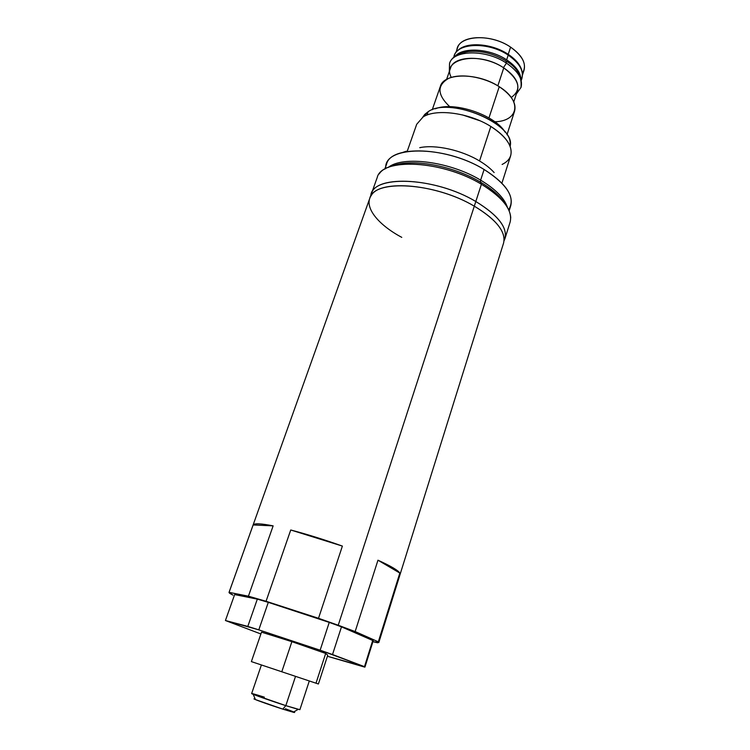 <?xml version="1.0" encoding="UTF-8"?>
<svg xmlns="http://www.w3.org/2000/svg" width="750" height="750" viewBox="0 0 750 750"><rect width="100%" height="100%" fill="white"/><g stroke="black" fill="none" stroke-linecap="round" stroke-linejoin="round"><path stroke-width="1.12" d="M522.375 73.369C527.316 65.156 523.387 56.409 510.6 47.128C489.469 32.438 455.691 35.747 456.9 51.459M446.597 79.397L450.516 68.1C453.75 55.359 484.556 54.844 503.756 67.875L497.841 85.838L503.756 67.875C514.772 75.469 519.347 83.016 517.463 90.506L513.787 101.878M455.841 52.716L457.509 47.906C460.875 34.819 491.588 33.984 510.6 47.128L508.219 54.337C516.431 59.878 521.072 65.766 522.141 71.991C521.072 65.766 516.431 59.878 508.219 54.337L510.6 47.128C521.503 54.797 525.984 62.475 524.034 70.163L522.469 75.009M508.219 54.337C491.981 43.303 466.078 41.522 457.913 50.503C466.078 41.522 491.981 43.303 508.219 54.337M494.831 121.781C518.503 121.228 522.572 101.006 499.237 86.7C483.703 76.725 460.481 73.031 448.538 78.431C436.772 85.369 437.175 94.791 449.766 106.697M432.244 109.763L440.391 86.325C443.803 72.675 477.872 72.431 499.237 86.7L488.962 117.928L499.237 86.7C511.462 94.997 516.581 103.144 514.584 111.15L506.981 134.775M505.078 132.131C495.019 114.872 453.769 101.072 435.347 108.806C453.769 101.072 495.019 114.872 505.078 132.131M407.419 150.75L416.7 124.284L423.084 116.963C436.022 108.384 469.359 112.819 490.837 126.469L479.531 160.969C485.625 164.625 490.491 168.488 494.147 172.566C490.491 168.488 485.625 164.625 479.531 160.969L490.837 126.469C506.344 136.631 512.944 146.381 510.656 155.719L502.144 182.447M479.531 160.969C461.653 150.094 435.291 144.309 419.747 147.675C435.291 144.309 461.653 150.094 479.531 160.969M508.65 209.7C515.831 198.131 507.656 184.734 484.097 169.491C443.944 144.516 382.828 145.5 385.819 168.6M378.816 642.525L372.919 641.691L377.691 642.806L378.328 641.831L355.153 631.556L318.516 618.291L266.053 601.275L248.419 596.184L229.069 592.341C228.759 592.744 230.053 593.672 232.95 595.116L229.031 592.406L253.134 524.963L229.069 592.341L248.419 596.184L273.141 525.862C260.944 523.491 254.278 523.191 253.134 524.963L273.141 525.862C260.944 523.491 254.278 523.191 253.134 524.963L273.141 525.862L248.419 596.184L266.053 601.275L290.738 529.988L266.053 601.275L318.516 618.291L342.384 546.084C324.178 539.616 306.956 534.253 290.738 529.988L342.384 546.084C324.178 539.616 306.956 534.253 290.738 529.988L342.384 546.084L318.516 618.291L338.231 625.247L474.3 206.175C496.453 219.684 506.203 231.994 503.559 243.112L378.816 642.525L378.328 641.831L399.825 573.047C398.044 570.3 390.759 566.025 377.963 560.203L355.153 631.556L338.231 625.247L474.3 206.175C493.987 218.006 503.925 229.209 504.113 239.784M364.95 667.069L373.228 640.697L341.484 626.841L332.522 654.525L320.138 650.203L329.241 622.406L341.484 626.841L332.522 654.525L364.481 666.666L372.825 640.097L364.772 667.134L327.403 656.269L364.481 666.666L320.138 650.203L258.797 629.85L225.431 620.513L234.647 594.572L257.325 599.138L268.303 602.353L329.241 622.406L341.484 626.841L372.825 640.097L373.012 640.875M229.031 592.406L369.769 198.347C373.837 179.025 434.616 182.4 474.3 206.175L475.809 201.506C436.219 177.684 375.478 174.45 371.344 193.941L377.184 177.591C381.544 157.537 442.144 160.2 481.416 184.247L475.809 201.506C499.641 216.272 509.053 229.378 504.037 240.816L504.956 238.641C507.638 227.428 497.916 215.053 475.809 201.506L481.416 184.247C503.344 197.916 512.916 210.525 510.131 222.075L504.956 238.641M371.344 193.941L370.772 196.228C370.988 174.684 434.222 176.447 475.809 201.506L474.3 206.175C437.353 184.106 380.372 178.997 371.334 195.356C363.291 206.353 377.325 224.297 401.775 237.366M399.825 573.047C398.044 570.3 390.759 566.025 377.963 560.203L399.825 573.047L378.328 641.831L355.153 631.556L377.963 560.203L399.825 573.047M225.431 620.513L260.897 633.984L225.431 620.513L234.647 594.572L257.325 599.138L268.303 602.353L258.797 629.85L247.8 626.419L257.325 599.138L247.8 626.419L225.431 620.513M261.525 632.147L291.891 641.672L325.688 653.447L327.759 655.181L318.394 684L251.372 661.603L318.394 684L327.759 655.181L325.688 653.447L315.994 683.231L325.688 653.447L291.891 641.672L281.775 671.803L291.891 641.672L261.525 632.147L251.372 661.603L261.525 632.147M320.138 650.203L258.797 629.85L268.303 602.353L329.241 622.406L320.138 650.203M285.356 708.769C298.331 713.531 297.478 713.653 282.816 709.125C267.375 704.231 248.916 697.472 255.206 699.047C253.688 698.691 253.763 698.878 255.441 699.591L253.191 694.331L285.825 705.637L295.519 676.397L285.825 705.637C270.487 700.744 250.763 693.759 251.644 693.544L261.403 664.969M309.291 680.991L299.887 709.688L285.825 705.637L282.816 709.125L255.441 699.591M264.328 697.153C253.294 693.675 249.581 692.737 253.191 694.331M293.728 711.938C295.153 712.566 294.984 712.669 293.212 712.228L282.816 709.125L285.825 705.637L298.172 709.378L293.212 712.228M428.156 111.703C449.709 96.056 516.628 124.734 510.103 146.381L510.169 142.988C510.15 121.116 448.012 97.247 428.156 111.703L426.975 115.088L428.156 111.703L424.753 114.413L422.766 117.159L428.156 111.703M479.803 120.712L462.403 114.891L479.803 120.712M502.106 164.456C510.169 160.491 512.831 154.462 510.094 146.363C507.337 139.444 500.916 132.806 490.837 126.469C469.359 112.819 436.022 108.384 423.084 116.963L422.784 117.15M384.769 169.181L386.578 164.091C390.891 144.759 447.553 146.822 484.097 169.491L480.628 180.141C495.591 189.197 504.516 198.272 507.413 207.384C504.516 198.272 495.591 189.197 480.628 180.141L484.097 169.491C504.572 182.428 513.459 194.475 510.759 205.641L509.138 210.797M480.628 180.141L480.487 182.137C492.216 189.131 500.381 196.341 504.994 203.794C500.381 196.341 492.216 189.131 480.487 182.137L480.628 180.141C449.944 161.466 402.394 155.466 388.2 167.494C402.394 155.466 449.944 161.466 480.628 180.141M510.741 217.931C510.216 207.131 500.447 195.9 481.416 184.247L480.487 182.137L481.416 184.247C445.35 162.244 389.306 157.434 379.2 173.916M392.297 166.078C410.634 158.053 452.822 165.441 480.487 182.137C452.822 165.441 410.634 158.053 392.297 166.078M511.238 97.472C522.056 89.672 519.562 79.809 503.756 67.875C478.716 50.747 441.019 58.603 451.284 77.419M449.306 71.578L449.541 63.459C453.019 49.772 485.963 49.144 506.466 63.131L503.419 67.659L506.466 63.131C485.963 49.144 453.019 49.772 449.541 63.459L449.475 71.1M505.931 60.881L506.466 63.131C518.203 71.269 523.059 79.35 521.034 87.375C523.059 79.35 518.203 71.269 506.466 63.131L505.931 60.881C493.584 53.494 480.984 50.391 468.131 51.591C457.538 53.512 451.341 57.469 449.541 63.459M453.844 57.375C455.062 42.919 487.809 41.072 508.2 55.116C520.237 63.637 524.597 71.906 521.259 79.931M453.628 57.562L454.275 55.678C457.641 42.544 488.841 41.822 508.2 55.116L506.644 59.841C489.656 48.328 462.478 46.809 454.903 56.522C462.478 46.809 489.656 48.328 506.644 59.841C515.456 65.803 520.219 72.056 520.931 78.609C520.219 72.056 515.456 65.803 506.644 59.841L508.2 55.116C519.309 62.869 523.884 70.594 521.934 78.309L521.325 80.213M407.381 151.434L403.181 152.259L406.369 151.219M506.663 61.359C517.153 67.491 521.944 76.162 521.034 87.375L516.328 94.003"/></g></svg>
